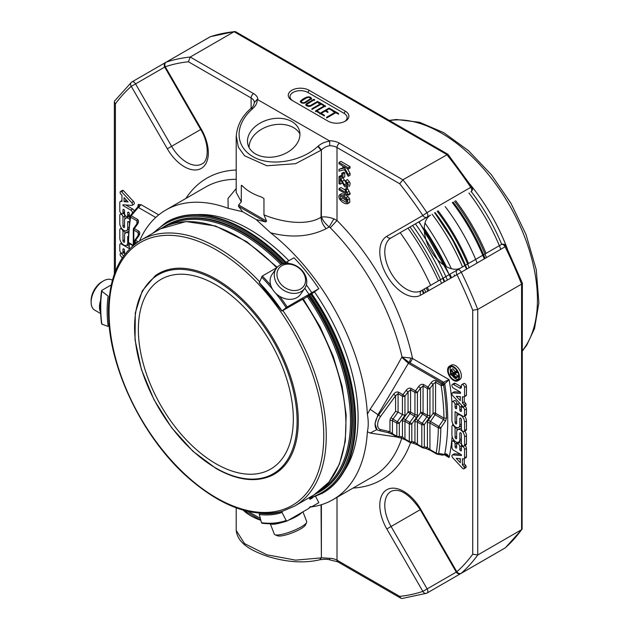 <?xml version="1.0" encoding="UTF-8"?>
<svg xmlns="http://www.w3.org/2000/svg" width="630" height="630" viewBox="0 0 630 630"><rect width="100%" height="100%" fill="white"/><g stroke="black" fill="none" stroke-linecap="round" stroke-linejoin="round"><path stroke-width="0.94" d="M468.917 192.969A140.868 81.325 60 0 1 500.858 249.362M485.076 258.481A137.245 79.238 -120 0 0 453.143 202.073M484.273 258.938A140.773 81.278 -120 0 0 452.332 202.537M477.154 263.049A140.773 81.278 -120 0 0 445.221 206.648A140.773 81.278 60 0 1 475.634 259.379M438.086 210.766A140.773 81.278 60 0 1 468.515 263.482M432.101 214.216A142.939 82.53 60 0 1 462.538 266.939M424.998 223.052A182.432 105.328 60 0 1 451.34 268.671M454.159 274.853A182.432 105.328 60 0 1 454.513 275.649M424.281 228.359A182.432 105.328 60 0 1 446.379 266.64M449.938 274.207A182.432 105.328 60 0 1 451.387 277.452M412.595 225.485A177.054 102.225 60 0 1 444.473 281.445M444.221 281.594A182.432 105.328 -120 0 0 442.772 278.35M444.134 281.642A182.881 105.588 -120 0 0 442.677 278.405M270.294 523.766L274.318 534.153A17.372 3.67 -21.2 0 0 274.562 534.484A17.372 3.67 -21.2 0 0 274.987 534.744L277.594 535.815A15.293 3.229 -21.2 0 0 292.422 532.775A15.293 3.229 -21.2 0 0 305.424 525.018L306.621 522.475A17.372 3.67 -21.2 0 0 306.716 521.585L302.935 511.836M112.416 280.24L112.093 280.051A17.372 10.033 120 0 0 103.407 280.917L101.934 281.767A15.293 8.828 120 0 0 92.571 293.415A15.293 8.828 120 0 0 91.122 300.494L91.122 302.195A17.372 10.033 120 0 0 94.721 310.149L100.65 313.567M286.571 288.564A15.293 12.057 -144.9 0 1 281.893 265.687A15.293 12.057 -144.9 0 1 305.298 277.759A15.293 12.057 -144.9 0 1 286.571 288.564M274.987 534.744A17.372 3.67 -21.2 0 0 291.848 531.287A17.372 3.67 -21.2 0 0 306.621 522.475M103.407 280.917A17.372 10.033 120 0 0 92.767 294.147A17.372 10.033 120 0 0 91.122 302.195M285.201 291.147A17.372 13.702 -144.9 0 1 276.302 268.396A17.372 13.702 -144.9 0 1 298.399 267.175A17.372 13.702 -144.9 0 1 304.731 288.375A17.372 13.702 -144.9 0 1 285.201 291.147M270.435 523.766A17.372 3.67 -21.2 0 0 282.445 522.349M288.343 520.262A17.372 3.67 -21.2 0 0 302.014 512.363M100.627 300.352A17.372 10.033 120 0 0 100.587 312.267M304.731 288.375L300.557 294.32A17.372 13.702 -144.9 0 1 281.019 297.092A17.372 13.702 -144.9 0 1 272.128 274.341L276.302 268.396M215.838 463.688A109.565 63.26 -120 0 0 270.624 469.114A109.565 63.26 -120 0 0 270.624 342.594A109.565 63.26 -120 0 0 161.06 279.334A109.565 63.26 -120 0 0 144.262 367.132A109.565 63.26 -120 0 0 215.838 463.688M155.334 275.656A115.794 66.859 60 0 1 274.31 340.468A115.794 66.859 60 0 1 270.947 475.902C255.095 482.674 236.785 480.194 216.027 468.46L192.819 451.182L171.549 427.597L153.94 399.617L141.427 369.55L135.04 339.838L135.308 312.889L142.246 290.895L155.334 275.656M303.219 298.896L282.854 310.519A153.578 88.665 60 0 1 294.446 506.173L314.11 494.818L328.947 482.155L339.483 463.995L345.295 441.236L346.169 414.918L342.09 386.206L333.262 356.383L320.087 326.805L303.164 298.809M309.149 497.684L309.991 499.33L312.551 497.858A125.063 72.206 60 0 1 309.692 498.747M288.54 263.442A132.394 76.435 60 0 0 286.965 261.804L293.958 257.764A132.394 76.435 60 0 1 318.811 288.682L311.795 293.8M306.361 284.878A132.394 76.435 60 0 1 311.811 292.722L318.811 288.682M304.786 288.304A132.394 76.435 60 0 1 308.96 294.368L311.811 292.722M286.965 261.804L284.106 263.458A132.394 76.435 60 0 1 284.248 263.6M270.727 285.209A132.394 76.435 -120 0 0 262.316 276.034L276.909 267.616M283.665 263.71L284.106 263.458A155.492 89.775 60 0 0 243.645 231.21A155.492 89.775 60 0 0 154.673 232.21M262.316 276.034L259.284 282.657A122.417 70.678 -120 0 1 282.012 310.929L287.17 306.952L308.96 294.368M259.284 282.657L259.694 282.854M261.986 523.231C271.065 524.404 279.429 523.648 287.067 520.986L286.146 520.514L282.012 512.442L282.232 511.292L282.854 511.095L280.767 511.702C252.126 517.828 221.248 506.496 188.157 477.69C142.136 437.472 107.801 365.739 108.549 311.196C108.927 276.901 119.7 253.228 140.876 240.172A153.578 88.665 60 0 1 259.631 281.752M282.232 310.889L282.854 310.519M303.4 299.163L311.724 293.698M101.832 323.505L101.824 324.096L108.155 326.466A122.417 70.678 -120 0 1 108.155 296.155L101.824 291.21L101.832 290.375L111.25 284.933M101.824 324.096A131.512 75.931 -120 0 1 101.824 291.21L101.832 290.375M262.316 523.16L261.481 522.719L259.284 514.474L259.757 513.269M287.17 520.939L308.96 508.355L310.307 506.622L311.811 506.709A132.394 76.435 60 0 1 309.251 507.528M311.811 506.709L318.811 502.669L315.669 496.534M452.931 372.936L452.868 372.354M452.868 370.755L450.993 371.834L451.308 370.865M451.34 370.849L452.82 372.149L452.931 375.102L450.993 373.984L450.993 371.834M452.868 372.897L450.993 373.984M304.636 102.462L310.661 98.579C308.306 95.327 303.069 100.005 301.234 101.359C301.691 102.611 302.825 102.981 304.636 102.462M428.802 290.493A177.936 102.729 -120 0 0 427.353 287.248M427.723 291.115A177.054 102.225 -120 0 0 426.282 287.871M453.631 373.968A1.764 1.016 -120 0 1 453.789 373.645L456.207 373.047L456.207 371.92L453.537 372.842L451.064 369.786L450.505 370.219L450.348 374.503L456.207 377.882L456.207 376.992L453.6 375.488L453.631 373.968L455.506 372.881L453.6 374.448M454.608 372.18L456.482 371.094L454.608 372.18M455.411 371.763L452.938 368.707L450.505 370.219M304.77 103.099L310.661 99.296L310.661 98.579M301.234 102.076L301.801 102.981M400.192 232.643A184.385 106.454 60 0 1 430.629 285.358M416.375 417.572A3.536 2.04 120 0 0 417.438 414.587A1.764 1.024 180 0 1 414.942 414.587A1.764 1.024 120 0 1 414.406 416.076L410.035 413.556L405.476 419.871L409.854 422.391L414.406 416.076L416.375 417.572L411.815 423.88L409.854 422.391A1.764 1.024 120 0 0 409.319 423.88L409.319 441.528L404.948 439.008L405.476 439.882L400.483 437.858L405.476 439.882M428.873 418.288A3.536 2.04 -60 0 0 429.936 415.312A1.764 1.024 -0 0 1 427.439 415.312L427.439 388.576L423.061 386.048L423.061 412.784A1.764 1.024 -0 0 0 420.564 412.784L426.904 416.8A1.764 1.024 -60 0 0 427.439 415.312L423.061 412.784A1.764 1.024 -60 0 1 422.533 414.272L417.974 420.588L424.313 424.604L428.873 418.288L426.904 416.8L422.344 423.116A1.764 1.024 120 0 0 421.816 424.604A1.764 1.024 -0 0 0 424.313 424.604L424.313 446.796A1.764 1.417 103 0 1 422.344 447.67A1.764 1.024 -60 0 1 422.179 447.607A1.764 1.024 -60 0 1 421.816 446.796A1.764 1.024 -0 0 0 424.313 446.796L427.439 447.52L429.936 449.536L429.936 423.006A1.764 1.024 -60 0 1 430.416 421.588L435.078 414.721L433.062 413.304A1.764 1.024 180 0 1 435.558 413.304A1.764 1.024 -60 0 1 435.078 414.721L443.504 419.588L443.969 418.155L446.465 418.131L445.52 420.998L440.842 427.888L438.827 426.447A1.764 1.024 120 0 0 438.346 427.865L429.936 423.006A1.764 1.024 180 0 0 427.439 423.006A3.536 2.04 -60 0 1 428.4 420.171L438.827 426.447L443.504 419.588L445.52 420.998M416.005 419.1A3.536 2.04 120 0 0 414.942 422.076A1.764 1.024 0 0 1 417.438 422.076L421.816 424.604L421.816 446.796L417.438 444.268L417.974 445.142L412.973 443.126L414.942 442.252L417.438 444.268L417.438 422.076A1.764 1.024 120 0 1 417.974 420.588L416.005 419.1L420.564 412.784L420.564 388.072L418.596 386.576C420.265 384.56 421.927 383.891 423.596 384.56L423.061 386.048L420.564 388.072L417.438 392.395A1.764 1.024 180 0 1 414.942 392.395L414.942 414.587L410.571 412.067L410.571 389.875L408.067 391.891L404.948 396.223L404.948 415.367L399.325 423.163L397.357 421.675A1.764 1.024 120 0 0 396.821 423.163L396.821 436.259L392.451 433.739L392.986 434.613L388.308 432.708M456.207 377.882L458.081 376.803L458.081 375.905L456.207 376.992M458.081 375.905L455.474 374.401L453.6 375.488M455.474 374.401L455.474 373.362M457.726 372.165L456.207 373.047M457.27 371.306L456.207 371.92M457.089 370.999L455.71 371.393M333.113 111.841L333.774 111.455L338.53 114.203M326.592 117.983L335.176 113.03L335.176 112.313L333.113 111.124L333.774 110.738L338.53 113.479L337.861 113.865L335.837 112.691L327.261 117.645L326.592 117.267L335.176 112.313M315.551 111.605L324.789 106.273L324.789 105.549L325.45 105.934L316.866 110.888L316.866 111.612L319.457 113.109M324.789 106.273L325.45 106.651M310.425 106.242L317.583 102.107L318.245 102.493M305.904 104.934L313.953 100.013L313.953 99.288L314.614 99.674L307.298 103.895L306.818 105.257L307.409 106.163M313.953 100.013L314.614 100.398M300.313 101.729L307.078 97.618M310.11 97.776L311.543 98.989M318.41 103.352L319.071 102.973L323.828 105.714M311.889 109.494L320.473 104.541L320.473 103.824L318.41 102.635L319.071 102.249L323.828 104.989L323.166 105.375L321.135 104.21L312.559 109.155L311.889 108.777L320.473 103.824M327.954 112.502L325.946 111.345L325.946 110.628L327.954 111.786L327.285 112.164L325.285 111.006L321.166 113.384L321.166 114.109L324.395 115.975M319.875 114.085L329.08 108.769L332.979 111.022M408.004 228.139A184.385 106.454 60 0 1 438.433 280.854M410.035 413.556L408.067 412.067A1.764 1.024 180 0 1 410.571 412.067A1.764 1.024 -60 0 1 410.035 413.556M404.948 415.367L402.444 414.619L402.444 396.223A1.764 1.024 -60 0 1 402.98 394.734L404.948 396.223A1.764 1.024 180 0 1 402.444 396.223L398.073 393.695L398.073 412.091L402.444 414.619L397.357 421.675L392.986 419.147L398.073 412.091L395.577 411.343L391.017 417.659A3.536 2.04 120 0 0 389.954 420.635L389.954 431.715L392.451 433.739L392.451 420.635L396.821 423.163A1.764 1.024 180 0 0 399.325 423.163L399.325 436.259A1.764 1.417 103 0 1 397.357 437.133A1.764 1.024 -60 0 1 397.191 437.07A1.764 1.024 -60 0 1 396.821 436.259A1.764 1.024 180 0 0 399.325 436.259L402.444 436.984L404.948 439.008L404.948 421.36L409.319 423.88A1.764 1.024 180 0 0 411.815 423.88L411.815 441.528A1.764 1.417 103 0 1 409.854 442.402A1.764 1.024 -60 0 1 409.689 442.339A1.764 1.024 -60 0 1 409.319 441.528A1.764 1.024 180 0 0 411.815 441.528L414.942 442.252L414.942 422.076M340.539 199.08L340.239 196.174L343.539 197.19L346.634 199.647L346.547 202.553L340.539 199.08L342.413 198.001L347.28 201.277M460.309 459.609L459.349 458.569M460.309 397.569L459.349 396.53M458.12 379.284A7.505 4.331 60 0 1 452.332 375.645M450.348 371.314A7.505 4.331 60 0 1 450.852 366.699M333.774 111.455L333.774 110.738M316.866 110.888L319.457 112.384L318.804 112.762L315.551 110.888L324.789 105.549M306.818 104.541L307.55 105.525L310.251 105.62L317.583 101.391L318.245 101.769L310.897 106.013L308.85 106.478L306.865 105.895L305.826 104.58L306.621 103.525L313.953 99.288M317.583 102.107L317.583 101.391M305.18 102.91C302.565 103.611 300.919 103.092 300.242 101.351C302.006 99.367 309.314 94.146 311.614 98.642L305.18 102.91M319.071 102.973L319.071 102.249M321.166 113.384L324.395 115.251L323.773 115.613L319.875 113.368L329.08 108.053L332.979 110.297L332.309 110.683L329.08 108.817L325.946 110.628M329.08 108.769L329.08 108.053M133.3 245.283L128.528 242.534A1.764 1.04 -179.1 0 1 128.016 241.786A1.764 1.764 0 0 0 128.898 243.338A1.764 1.024 120 0 0 129.016 243.393L133.032 245.716M125.929 199.6L125.929 200.568L124.055 201.655L124.055 197.584L128.118 201.962L124.055 201.655M126.898 200.639L125.929 200.568M134.544 244.471L134.544 241.132A1.764 1.764 0 0 1 134.883 240.093L135.6 240.361A1.764 1.024 120 0 0 135.064 241.849L136.749 242.818M134.883 240.093L138.001 235.77L138.702 233.935L138.19 232.612L138.19 235.494M133.3 229.367A1.764 1.764 0 0 1 133.631 228.336L134.347 228.603A1.764 1.024 120 0 0 133.812 230.092A1.764 1.024 180 0 1 133.3 229.367L133.3 245.487M133.631 228.336L136.757 224.004L137.458 222.169L136.938 220.854L136.938 223.737M442.268 382.89L441.646 383.946A1.764 1.024 120 0 0 441.118 385.434A219.106 126.504 60 0 1 443.969 418.155L435.558 413.304L435.558 382.221L433.062 384.245L431.093 382.757C432.755 380.74 434.424 380.063 436.094 380.733L443.591 385.143L443.93 384.56L442.268 382.89L408.366 363.321L377.961 414.69L370.109 409.248C382.221 391.332 392.758 373.992 401.735 357.241L408.366 363.321M436.094 380.733L435.558 382.221L441.118 385.434A1.764 0.803 -8.8 0 0 443.591 385.143A220.878 127.52 -120 0 1 446.465 418.131M428.4 420.171L433.062 413.304L433.062 384.245L429.936 388.576L427.967 387.088A1.764 1.024 -60 0 0 427.439 388.576A1.764 1.024 -0 0 0 429.936 388.576L429.936 415.312M417.438 414.587L417.438 392.395L415.477 390.907A1.764 1.024 -60 0 0 414.942 392.395L410.571 389.875L411.099 388.387L415.477 390.907L418.596 386.576M398.073 393.695L395.577 395.719L393.608 394.23C395.278 392.214 396.939 391.537 398.609 392.207L398.073 393.695M436.74 454.033L437.141 454.175A1.764 1.764 0 0 1 436.574 453.97A1.764 1.024 120 0 0 436.74 454.033L438.693 453.395L443.93 454.372L442.583 455.159M460.309 462.711L456.254 458.333L460.309 458.648L460.309 462.711M460.309 400.672L456.254 396.294L460.309 396.601L460.309 400.672M453.553 367.4A7.505 4.331 60 0 1 458.451 374.015A7.505 4.331 60 0 1 457.301 380.032A7.505 4.331 60 0 1 449.796 375.7A7.505 4.331 60 0 1 449.796 367.03A7.505 4.331 60 0 1 453.553 367.4M344.649 121.511A10.434 6.024 180 0 0 344.075 113.353L307.842 92.437A10.434 6.024 180 0 0 293.092 92.429A10.434 6.024 180 0 0 293.068 100.942M137.474 207.632L138.348 207.427L131.197 215.743L137.474 219.366L136.938 220.854L130.662 217.232A1.764 1.024 -60 0 1 131.197 215.743L130.678 215.562M133.812 245.054L133.812 230.092L138.19 232.612L138.718 231.123C140.088 232.21 140.088 233.84 138.718 236.03L138.19 236.077M137.474 219.366C138.844 220.445 138.844 222.083 137.474 224.272L136.938 224.319M329.789 145.688C326.789 146.121 323.985 147.53 321.387 149.924L318.245 146.065C321.434 143.341 325.23 141.726 329.64 141.207L329.789 145.688A11.041 6.379 -0 0 1 337.011 147.546A3.536 2.04 120 0 1 339.507 143.223A14.577 8.418 -0 0 0 329.301 140.758L257.19 99.375C257.418 102.564 256.008 105.564 252.961 108.376L250.921 108.447L252.614 108.683C233.958 125.276 235.171 146.05 252.614 156.468C269.616 166.934 300.904 162.099 317.898 146.373L321.048 150.224L295.604 163.69L266.884 165.777L244.582 155.783L238.361 147.207L236.234 135.812M257.19 99.375L254.339 102.58C253.89 105.218 252.858 107.076 251.26 108.147L251.126 108.329M403.515 418.383A3.536 2.04 120 0 0 402.444 421.36A1.764 1.024 -0 0 1 404.948 421.36A1.764 1.024 120 0 1 405.476 419.871L403.515 418.383L408.067 412.067L408.067 391.891L406.106 390.403C407.767 388.387 409.437 387.71 411.099 388.387M400.483 437.858L402.444 436.984L402.444 421.36M412.973 443.126L417.974 445.142M425.47 448.395L430.471 450.411L425.47 448.395L427.439 447.52L427.439 423.006M387.986 432.59L389.954 431.715L380.551 429.542A9.718 5.615 120 0 1 380.551 416.54L378.583 415.052A11.482 6.631 120 0 0 377.496 429.991L378.906 430.542A1.764 1.417 -77 0 0 380.551 429.542M319.638 559.81L321.387 557.802L329.789 558.322L329.64 559.495M319.465 559.865C303.565 563.464 285.91 562.188 266.482 556.038C251.181 550.478 237.762 543.493 236.211 530.468L244.59 543.643L266.892 554.786L295.604 560.141L321.048 557.897L319.804 559.771C324.371 559.133 327.647 559.141 329.616 559.81L337.743 561.795A3.536 2.04 -60 0 1 337.011 560.172L399.696 596.374A293.541 169.478 -120 0 0 422.856 591.381L427.124 588.916A3.536 2.04 60 0 1 427.124 592.995A3.536 2.04 60 0 1 426.904 593.098A3.536 2.866 -108.6 0 1 426.486 593.287L426.486 593.287A3.536 2.866 -108.6 0 1 422.856 591.381L386.828 528.972L391.088 526.507A30.437 17.569 -120 0 1 391.088 491.361C399.499 487.746 409.209 493.849 420.234 509.678L391.088 526.507L427.124 588.916L456.262 572.087A3.536 3.536 0 0 0 461.089 573.387L504.945 548.061A3.536 2.04 60 0 1 504.732 548.163M443.363 455.049L444.788 453.876C446.615 453.466 448.056 454.687 449.111 457.537L445.977 454.545M443.93 454.372L444.788 453.876A220.878 127.52 -120 0 0 444.788 384.072L443.559 382.197L449.111 379.63L443.93 384.56M341.68 193.662L339.806 194.741C338.696 195.387 338.562 196.757 339.397 198.844C341.169 201.403 343.271 203.049 345.705 203.773L347.933 203.34L347.689 199.781L346.161 197.749L343.539 195.851L339.578 194.843L341.68 193.662L345.413 194.772L348.036 196.67L349.563 198.702L349.808 202.261L348.941 202.821M347.067 203.907L349.808 202.261M347.799 188.913L346.705 188.283L344.83 189.362L346.193 192.748L339.011 188.606L339.011 189.906L348.225 195.221L345.925 189.992L347.799 188.913L350.099 193.308L350.099 194.142L348.225 195.221M344.83 189.362L345.925 189.992M346.831 186.22L344.35 184.732L339.798 177.211A3.008 1.74 60 0 0 339.011 176.605L339.011 183.613L340.098 184.236L340.098 179.038A5.812 3.355 -120 0 1 340.704 179.936L344.594 186.559L347.492 187.606C349.154 182.424 347.547 184.669 347.547 182.81L345.571 180.645L345.453 181.912L346.807 183.259L346.807 186.236M341.767 177.29L342.901 177.936L342.901 173.943L341.767 173.289L341.767 177.29M339.011 163.847L342.192 165.682L343.657 168.265L339.011 169.352L339.011 171.202L344.468 169.714L348.193 176.305L348.193 174.4L343.641 166.517L348.193 169.139L348.193 167.745L339.011 162.446L339.011 163.847M464.57 449.45A2.236 1.291 60 0 0 463.593 447.198A2.236 1.291 60 0 0 461.869 446.599A2.236 1.291 60 0 0 461.404 447.623L461.404 450.34A1.118 0.646 60 0 1 461.176 450.852A1.118 0.646 60 0 1 460.309 450.552A1.118 0.646 60 0 1 459.821 449.426L459.821 446.709A2.236 1.291 60 0 0 458.845 444.457A2.236 1.291 60 0 0 457.128 443.859A2.236 1.291 60 0 0 456.663 444.882L456.663 447.599A1.118 0.646 60 0 1 456.427 448.111A1.118 0.646 60 0 1 455.569 447.812A1.118 0.646 60 0 1 455.08 446.686L455.08 443.969A2.236 1.291 60 0 0 454.104 441.717A2.236 1.291 60 0 0 452.379 441.118A2.236 1.291 60 0 0 451.915 442.142L451.915 447.426A2.268 1.307 60 0 0 453.521 450.198L461.404 454.75L461.404 455.545L452.726 454.884A1.898 1.095 60 0 0 452.308 454.97A1.898 1.095 60 0 0 452.687 457.687L462.798 468.586A1.788 1.032 60 0 0 463.877 468.799A1.788 1.032 60 0 0 464.247 468.027A1.788 1.032 60 0 0 463.853 466.539L462.412 464.979L462.412 458.79L463.601 458.876A2.268 1.307 60 0 0 464.097 458.774L465.972 457.695A2.268 1.307 60 0 0 466.444 456.655L466.444 448.363L464.57 449.45L464.57 457.734A2.268 1.307 60 0 1 464.097 458.774M460.522 393.222L460.191 393.411A0.898 0.52 60 0 0 459.939 391.86L453.498 388.143A2.236 1.291 60 0 1 452.041 386.174A2.236 1.291 60 0 1 452.379 384.379A2.236 1.291 60 0 1 453.498 384.489L459.616 388.025A2.528 1.457 60 0 0 460.884 388.151A2.528 1.457 60 0 0 461.404 386.993L461.404 385.473A2.236 1.291 60 0 1 461.869 384.568A2.236 1.291 60 0 1 463.593 385.166A2.236 1.291 60 0 1 464.57 387.418L464.57 396.238A1.788 1.032 60 0 1 464.223 396.79A1.788 1.032 60 0 1 463.782 396.868L462.412 396.766L462.412 402.94L463.861 404.499A1.788 1.032 60 0 1 464.247 405.988A1.788 1.032 60 0 1 463.877 406.759A1.788 1.032 60 0 1 462.814 406.563L452.616 395.561A1.898 1.095 60 0 1 452.308 392.923A1.898 1.095 60 0 1 452.726 392.844L454.6 391.758L460.294 392.191M460.191 393.411L452.726 392.844M453.553 366.66A8.41 4.859 60 0 1 459.049 374.078A8.41 4.859 60 0 1 457.758 380.819A8.41 4.859 60 0 1 449.348 375.96A8.41 4.859 60 0 1 449.348 366.243A8.41 4.859 60 0 1 453.553 366.66M461.404 438.637L459.821 439.551L459.821 433.283A1.118 0.646 60 0 1 460.058 432.771A1.118 0.646 60 0 1 460.916 433.07A1.118 0.646 60 0 1 461.404 434.196L461.404 443.197A2.236 1.291 60 0 0 462.381 445.449A2.236 1.291 60 0 0 464.105 446.048L465.98 444.969A2.236 1.291 60 0 0 466.444 443.945L466.444 435.708L464.57 436.795L464.57 445.024A2.236 1.291 60 0 1 464.105 446.048M456.655 436.417L455.08 437.33A1.11 0.646 60 0 0 455.569 438.448A1.11 0.646 60 0 0 456.427 438.748A1.11 0.646 60 0 0 456.655 438.236L456.655 432.227A5.591 3.229 60 0 1 457.813 429.66A5.591 3.229 60 0 1 462.129 431.164A5.591 3.229 60 0 1 464.57 436.795M455.08 437.33L455.08 428.463A2.236 1.291 60 0 0 454.104 426.211A2.236 1.291 60 0 0 452.379 425.612L453.545 424.943M459.821 439.551A5.591 3.229 60 0 1 458.664 442.11A5.591 3.229 60 0 1 454.356 440.606A5.591 3.229 60 0 1 451.915 434.983L451.915 426.636A2.236 1.291 60 0 1 452.379 425.612M459.821 424.872A5.591 3.229 60 0 1 458.664 427.431A5.591 3.229 60 0 1 454.356 425.935A5.591 3.229 60 0 1 451.915 420.305L451.915 402.751A2.236 1.291 60 0 1 452.379 401.727A2.236 1.291 60 0 1 454.104 402.326A2.236 1.291 60 0 1 455.08 404.578L455.08 407.287A1.118 0.646 60 0 0 455.569 408.413A1.118 0.646 60 0 0 456.427 408.712A1.118 0.646 60 0 0 456.663 408.201L456.663 405.484A2.236 1.291 60 0 1 457.128 404.46A2.236 1.291 60 0 1 458.845 405.066A2.236 1.291 60 0 1 459.821 407.311L459.821 410.028A1.118 0.646 60 0 0 460.309 411.154A1.118 0.646 60 0 0 461.176 411.453A1.118 0.646 60 0 0 461.404 410.941L461.404 408.224A2.236 1.291 60 0 1 461.869 407.201A2.236 1.291 60 0 1 463.593 407.799A2.236 1.291 60 0 1 464.57 410.051L464.57 415.359A2.236 1.291 60 0 1 464.105 416.383A2.236 1.291 60 0 1 462.987 416.272L455.08 411.705L455.08 422.549A1.11 0.646 60 0 0 455.569 423.667A1.11 0.646 60 0 0 456.427 423.966A1.11 0.646 60 0 0 456.655 423.454L456.655 417.54A5.591 3.229 60 0 1 457.813 414.981A5.591 3.229 60 0 1 462.129 416.477A5.591 3.229 60 0 1 464.57 422.108L464.57 430.471A2.236 1.291 60 0 1 464.105 431.495A2.236 1.291 60 0 1 462.381 430.896A2.236 1.291 60 0 1 461.404 428.644L461.404 419.517A1.118 0.646 60 0 0 460.916 418.399A1.118 0.646 60 0 0 460.058 418.099A1.118 0.646 60 0 0 459.821 418.603L459.821 424.872L461.404 423.959M255.481 153.925A26.681 18.869 165 0 1 247.936 144.672A26.681 18.869 165 0 1 268.821 119.543A26.681 18.869 165 0 1 299.478 130.859A26.681 18.869 165 0 1 286.17 153.043A26.681 18.869 165 0 1 255.481 153.925M329.301 140.758L329.64 141.207M328.065 121.149L291.832 100.233A12.198 7.048 -0 0 1 291.832 90.271A12.198 7.048 -0 0 1 309.086 90.271L345.327 111.187A12.198 7.048 -0 0 1 345.327 121.149A12.198 7.048 -0 0 1 328.065 121.149M123.748 209.499L122.96 209.955L122.96 212.672A2.236 1.291 60 0 1 122.496 213.696A2.236 1.291 60 0 1 120.771 213.098A2.236 1.291 60 0 1 119.794 210.845L119.794 202.561A2.268 1.307 60 0 1 120.267 201.521A2.268 1.307 60 0 1 120.763 201.419L121.96 201.505L121.96 195.316L120.511 193.756A1.788 1.032 60 0 1 120.125 192.268A1.788 1.032 60 0 1 120.495 191.496A1.788 1.032 60 0 1 121.566 191.709L123.441 190.622L133.552 201.529A1.898 1.095 60 0 1 133.93 204.246L132.056 205.325A1.898 1.095 60 0 1 131.638 205.411L122.96 204.75L122.96 205.545L130.843 210.097A2.268 1.307 60 0 1 132.45 212.877L132.45 213.161M122.96 209.955A1.118 0.646 60 0 1 123.189 209.443A1.118 0.646 60 0 1 124.055 209.743A1.118 0.646 60 0 1 124.543 210.869L124.543 213.586A2.236 1.291 60 0 0 125.52 215.838A2.236 1.291 60 0 0 127.244 216.436L129.119 215.358A2.236 1.291 60 0 0 129.284 215.224M128.496 212.239L127.701 212.696L127.701 215.413A2.236 1.291 60 0 1 127.244 216.436M127.701 212.696A1.118 0.646 60 0 1 127.937 212.184A1.118 0.646 60 0 1 128.796 212.483A1.118 0.646 60 0 1 129.284 213.609L129.284 216.326A2.236 1.291 60 0 0 129.882 218.098M121.566 191.709L131.678 202.608A1.898 1.095 60 0 1 132.056 205.325M129.701 219.374A5.591 3.229 60 0 0 125.701 218.193A5.591 3.229 60 0 0 124.543 220.752L124.543 227.013A1.118 0.646 60 0 1 124.307 227.525A1.118 0.646 60 0 1 123.448 227.225A1.118 0.646 60 0 1 122.96 226.099L122.96 217.098A2.236 1.291 60 0 0 121.984 214.846A2.236 1.291 60 0 0 120.259 214.247L121.393 213.594M128.496 221.602L127.709 222.059L127.709 228.076A5.591 3.229 60 0 1 126.551 230.635A5.591 3.229 60 0 1 122.244 229.131A5.591 3.229 60 0 1 119.794 223.5L119.794 215.271A2.236 1.291 60 0 1 120.259 214.247M127.709 222.059A1.11 0.646 60 0 1 127.945 221.547A1.11 0.646 60 0 1 128.709 221.76A1.11 0.646 60 0 1 129.26 222.744M128.166 236.581L127.709 236.841L127.709 242.755A5.591 3.229 60 0 1 126.551 245.314A5.591 3.229 60 0 1 122.244 243.818A5.591 3.229 60 0 1 119.802 238.187L119.802 229.824A2.236 1.291 60 0 1 120.259 228.8A2.236 1.291 60 0 1 121.984 229.399A2.236 1.291 60 0 1 122.968 231.651L122.968 240.778A1.118 0.646 60 0 0 123.448 241.904A1.118 0.646 60 0 0 124.315 242.196A1.118 0.646 60 0 0 124.543 241.692L124.543 235.423A5.591 3.229 60 0 1 125.701 232.864A5.591 3.229 60 0 1 128.347 233.053M127.709 236.841A1.11 0.646 60 0 1 127.945 236.329A1.11 0.646 60 0 1 128.173 236.282M129.284 243.566L129.284 248.59L121.377 244.03A2.236 1.291 60 0 0 120.259 243.912L121.645 243.117M123.748 248.897L122.96 249.354L122.96 252.071A2.236 1.291 60 0 1 122.496 253.095A2.236 1.291 60 0 1 120.771 252.496A2.236 1.291 60 0 1 119.794 250.244L119.794 244.936A2.236 1.291 60 0 1 120.259 243.912M122.96 249.354A1.118 0.646 60 0 1 123.189 248.842A1.118 0.646 60 0 1 124.055 249.141A1.118 0.646 60 0 1 124.543 250.268L124.543 252.984A2.236 1.291 60 0 0 124.882 254.299M132.45 245.393L132.45 246.212M123.63 255.977L121.551 253.74L123.425 252.654L124.803 254.142M121.952 258.434L121.952 257.355L120.511 255.796A1.788 1.032 60 0 1 120.117 254.307A1.788 1.032 60 0 1 120.487 253.536A1.788 1.032 60 0 1 121.551 253.74M155.728 217.46L138.348 207.427M236.211 192.473L241.314 201.781L241.314 185.433L242.723 186.244A49.699 28.689 -0 0 0 261.3 196.97L263.962 198.505L263.962 214.861C282.075 222.366 306.897 226.099 321.048 217.232L321.387 149.924L321.387 217.035C325.23 216.586 329.395 217.185 333.876 218.823L329.183 226.957C325.521 223.894 322.922 220.587 321.387 217.035L321.048 217.232C321.229 221.406 322.938 225.225 326.19 228.682C309.921 236.809 291.391 238.179 270.601 232.793A167.202 96.532 60 0 1 367.377 414.209L370.109 409.248M242.723 186.244L241.684 185.346M333.876 218.823L337.011 220.492A174.266 100.619 -120 0 1 412.579 358.541L410.075 362.864L409.232 362.502L410.949 358.06L412.579 358.541L449.111 379.63A224.406 129.56 -120 0 1 451.978 402.294M408.075 363.171L409.232 362.502L402.066 357.052L410.949 358.06M260.828 520.278A49.699 28.689 180 0 1 243.156 510.135M460.924 267.868A30.437 17.569 60 0 1 430.526 250.173A30.437 17.569 60 0 1 430.573 215.106L391.088 237.896A3.536 2.882 60 0 1 386.828 236.282A33.973 19.609 -120 0 0 386.828 275.507A33.973 19.609 -120 0 0 420.793 295.116A3.536 2.882 -120 0 1 421.525 290.611L457.561 269.813A3.536 2.04 60 0 1 459.325 269.986A3.536 2.04 60 0 1 461.286 272.215L506.048 246.22L522.325 283.059L521.585 284.13L477.729 309.448L472.728 310.236A293.541 169.478 -120 0 0 456.829 274.31A3.536 2.882 -120 0 1 457.561 269.813L501.417 244.487A2.654 2.166 -120 0 1 504.614 245.708M472.728 310.236L472.728 554.203L477.729 554.991L521.585 529.673A297.077 171.518 60 0 1 505.142 547.927A2.654 2.15 48.6 0 0 505.425 547.722L522.105 529.208L521.585 529.673L521.585 284.13A297.077 171.518 60 0 0 505.142 246.889A3.536 2.04 60 0 0 501.417 244.487L501.417 244.487C503.512 243.676 505.063 244.251 506.048 246.22M522.357 283.224L522.097 529.208M472.728 554.203A293.541 169.478 -120 0 1 456.829 571.764L456.262 572.087L420.234 509.678L420.793 509.355L456.829 571.764A3.536 2.866 -131.4 0 0 461.286 573.245A297.077 171.518 60 0 0 477.729 554.991L477.729 309.448A297.077 171.518 60 0 0 461.286 272.215L420.793 295.116M471.012 567.662A3.536 2.04 60 0 1 470.98 567.677L427.124 592.995A3.536 3.536 0 0 1 426.486 593.287L402.003 598.5L400.908 598.264L399.696 596.374M326.19 228.682L329.183 226.957L330.27 227.784L337.011 220.492L337.011 147.546L399.696 183.739L402.877 179.81A297.077 171.518 60 0 1 426.904 212.664L422.856 215.476A3.536 2.882 60 0 0 427.124 217.098L430.542 215.121M339.011 188.606L340.885 187.519L344.988 189.89M350.099 193.308L348.225 194.386M345.571 180.645L347.445 179.558L349.422 181.731C349.422 183.59 351.028 181.338 349.366 186.519M341.019 178.778L342.893 177.691L347.287 184.842M339.798 177.211L341.767 176.227M339.011 176.605L340.885 175.526A3.008 1.74 60 0 1 341.673 176.124M341.972 182.322L341.972 183.157L340.098 184.236M341.767 173.289L343.641 172.21L344.775 172.856L342.901 173.943M344.775 172.856L344.775 176.857L342.901 177.936M339.011 169.352L343.334 167.698M347.382 168.675L350.059 173.321L350.059 175.227L348.193 176.305M350.059 173.321L348.193 174.4M339.011 162.446L340.885 161.367L350.059 166.659L350.059 168.06L348.193 169.139M350.059 166.659L348.193 167.745M463.853 466.539L465.727 465.46A1.788 1.032 60 0 1 466.121 466.948A1.788 1.032 60 0 1 465.751 467.712L463.877 468.799M464.286 458.672L464.286 463.901L465.727 465.46M464.286 463.901L462.412 464.979M464.853 445.623A2.236 1.291 60 0 1 466.444 448.363M457.128 443.859L459.002 442.78A2.236 1.291 60 0 1 460.719 443.378A2.236 1.291 60 0 1 461.695 445.623L461.695 446.733M456.876 442.26A2.236 1.291 60 0 1 456.955 442.89L456.955 443.992M452.308 454.97L454.183 453.883A1.898 1.095 60 0 1 454.6 453.797L460.546 454.254M464.247 468.027L466.121 466.948M452.379 384.379L454.254 383.3A2.236 1.291 60 0 1 455.372 383.41L461.404 386.891M452.308 392.923L454.183 391.844A1.898 1.095 60 0 1 454.6 391.758M464.247 405.988L466.121 404.901A1.788 1.032 60 0 1 465.751 405.673L463.877 406.759M463.861 404.499L465.735 403.42A1.788 1.032 60 0 1 466.121 404.901M464.286 396.75L464.286 401.861L462.412 402.94M464.286 401.861L465.735 403.42M464.57 396.238L466.444 395.152A1.788 1.032 60 0 1 466.098 395.711L464.223 396.79M461.869 384.568L463.743 383.481A2.236 1.291 60 0 1 465.468 384.087A2.236 1.291 60 0 1 466.444 386.34L466.444 395.152M449.348 366.243L451.222 365.164A8.41 4.859 60 0 1 455.427 365.581A8.41 4.859 60 0 1 460.924 372.991A8.41 4.859 60 0 1 459.632 379.732L457.758 380.819M457.813 429.66L459.687 428.581A5.591 3.229 60 0 1 461.404 428.408M464.822 431.085A5.591 3.229 60 0 1 466.444 435.708M456.955 427.605L456.955 430.652M461.404 440.023A5.591 3.229 60 0 1 460.538 441.024L458.664 442.11M464.594 416.099A5.591 3.229 60 0 1 466.444 421.029L466.444 429.392A2.236 1.291 60 0 1 465.98 430.416L464.105 431.495M456.955 412.784L456.955 415.973M464.822 406.208A2.236 1.291 60 0 1 466.444 408.972L466.444 414.272A2.236 1.291 60 0 1 465.98 415.296L464.105 416.383M461.436 405.074A2.236 1.291 60 0 1 461.695 406.232L461.695 407.334M457.128 404.46L459.002 403.381A2.236 1.291 60 0 1 459.853 403.365M452.379 401.727L454.254 400.641A2.236 1.291 60 0 1 455.978 401.239A2.236 1.291 60 0 1 456.955 403.491L456.955 404.602M461.404 425.352A5.591 3.229 60 0 1 460.538 426.352L458.664 427.431M257.875 99.516A14.577 8.418 0 0 0 253.607 93.626L190.236 57.039A297.077 171.518 -120 0 0 166.202 62.149A3.536 2.866 71.4 0 0 165.257 66.756A293.541 169.478 -120 0 1 188.417 61.764L190.236 57.039L234.092 31.721L446.733 154.492A297.077 171.518 60 0 1 470.76 187.346L471.799 186.897L447.906 154.271L402.877 179.81L339.507 143.223M447.906 154.271L235.565 31.673L234.092 31.721A297.077 171.518 60 0 0 210.058 36.831A2.654 2.15 -108.6 0 1 210.381 36.69L234.746 31.5M139.309 206.018L138.238 204.474L141.081 204.679L138.309 207.404M139.317 205.986L137.623 207.199M165.942 62.283L132.016 81.861A3.536 3.536 0 0 0 131.45 82.27A3.536 2.866 48.6 0 0 131.284 86.365L135.552 83.9A3.536 2.04 60 0 0 133.788 82.034A3.536 2.04 60 0 0 132.016 81.861A3.536 2.04 60 0 0 131.828 82.002A3.536 2.866 48.6 0 0 131.45 82.27L114.691 100.871L114.353 101.926L115.385 103.926L115.385 271.286M310.7 294.1A156.382 90.287 60 0 1 322.458 493.243L323.206 492.81A156.382 90.287 -120 0 0 355.596 421.218A156.382 90.287 -120 0 0 311.456 293.667M286.138 262.6A156.382 90.287 -120 0 0 245.015 229.698L245.015 229.698A156.382 90.287 -120 0 0 166.824 221.949L166.076 222.382A156.382 90.287 60 0 1 244.267 230.131A156.382 90.287 60 0 1 285.453 263.096M282.224 264.104A153.728 88.759 60 0 0 243.015 233.013A153.728 88.759 60 0 0 166.155 225.398L166.777 225.044A153.728 88.759 60 0 1 243.645 232.651A153.728 88.759 60 0 1 282.98 263.875M308.865 295.415A153.728 88.759 60 0 1 320.505 491.305L319.882 491.668A153.728 88.759 60 0 1 315.906 493.739M241.314 201.781L238.675 204.97L238.439 206.278L242.637 211.727L228.178 208.302L228.005 198.45L236.211 188.535M242.637 211.727L256.142 219.531L265.584 221.949L266.6 221.091L263.962 214.861M393.608 394.23L378.583 415.052L377.961 414.69L374.992 423.746L377.039 429.723M397.12 437.031L370.109 433.062L376.842 429.605M355.596 421.218L355.596 420.501A155.492 89.775 -120 0 0 311.63 293.564M286.264 262.497A155.492 89.775 -120 0 0 245.645 230.06L245.015 229.698M139.529 240.975A167.202 96.532 60 0 1 165.792 210.05A167.202 96.532 60 0 1 228.178 208.302M256.142 219.531L270.601 232.793M370.109 433.062L367.377 431.731A167.202 96.532 60 0 1 332.986 499.653A167.202 96.532 60 0 1 311.212 506.914M367.377 414.209C368.526 420.706 368.526 426.549 367.377 431.731M196.844 214.641A153.728 88.759 60 0 1 249.393 229.336A153.728 88.759 60 0 1 288.871 260.702M314.583 292.06A153.728 88.759 60 0 1 344.547 470.468M141.081 204.679L158.744 214.877M124.543 212.483A2.236 1.291 60 0 1 124.37 212.617L122.496 213.696M125.701 204.963L132.717 209.018A2.268 1.307 60 0 1 134.221 211.089M124.173 204.845L122.96 205.545M131.678 202.608L133.552 201.529M120.495 191.496L122.37 190.417A1.788 1.032 60 0 1 123.441 190.622M123.244 213.271A2.236 1.291 60 0 1 124.835 216.011L124.835 219.193M128.599 229.438A5.591 3.229 60 0 1 128.425 229.548L126.551 230.635M125.701 218.193L127.575 217.106A5.591 3.229 60 0 1 129.37 216.956M129.158 243.495A5.591 3.229 60 0 1 128.425 244.235L126.551 245.314M126.953 245.086L129.284 246.424M124.543 251.874A2.236 1.291 60 0 1 124.37 252.008L122.496 253.095M125.701 232.864L127.575 231.785A5.591 3.229 60 0 1 128.441 231.525M124.842 230.808L124.842 233.864M165.257 66.756L164.698 67.079L200.726 129.489C209.648 144.112 208.632 161.248 202.025 163.887A30.437 17.569 -120 0 1 171.588 146.31L201.293 129.166L165.257 66.756M410.051 226.95A183.503 105.942 60 0 1 440.488 279.665M501.417 244.487L421.525 290.611A30.437 17.569 -120 0 1 391.088 273.042A30.437 17.569 -120 0 1 391.088 237.896L427.124 217.098A3.536 2.04 60 0 0 426.904 212.664L470.76 187.346A3.536 2.04 60 0 1 470.98 191.772L470.98 191.772C472.736 190.362 473.004 188.732 471.799 186.897M415.406 223.863A185.968 107.368 60 0 1 447.3 279.815M424.415 232.005A185.968 107.368 60 0 1 443.292 264.702M444.646 281.35A180.755 104.36 -120 0 0 443.197 278.106M299.935 133.977A26.681 18.869 -15 0 0 270.443 125.575A26.681 18.869 -15 0 0 249.102 147.593M389.482 120.543A136.096 78.577 60 0 1 441.205 132.985A136.096 78.577 60 0 1 525.577 239.384A136.096 78.577 60 0 1 522.357 350.69M470.114 184.401A136.096 78.577 60 0 1 507.37 248.929M501.701 244.345A137.576 79.427 -120 0 0 471.248 191.599M486.061 253.355A140.868 81.325 -120 0 0 455.624 200.639M486.486 257.662A139.986 80.821 -120 0 0 454.545 201.261M469.114 267.695A139.01 80.262 -120 0 0 437.181 211.286M466.956 268.939A137.245 79.238 -120 0 0 435.023 212.53M434.558 212.798A141.222 81.538 60 0 1 466.499 269.199M418.753 221.925A182.172 105.178 60 0 1 450.639 277.885M441.496 283.161A181.991 105.076 -120 0 0 440.047 279.917M423.525 293.541A174.534 100.768 -120 0 0 422.092 290.288M215.838 468.051A114.92 66.347 -120 0 0 286.209 367.936A114.92 66.347 -120 0 0 145.467 286.682A114.92 66.347 -120 0 0 215.838 468.051M109.069 311.921A151.806 87.649 60 0 1 270.089 297.533A151.806 87.649 60 0 1 270.089 512.229A151.806 87.649 60 0 1 109.069 311.921M302.51 299.171A153.578 88.665 60 0 1 314.11 494.818M287.17 306.952A132.394 76.435 -120 0 0 279.665 296.328M286.146 307.629A131.512 75.931 -120 0 0 275.853 293.383M272.577 289.32A131.512 75.931 -120 0 0 261.481 276.948M277.224 267.254L246.795 241.692L215.555 226.012L185.992 221.555L160.532 228.824A153.578 88.665 60 0 1 276.72 267.718M109.297 296.95A121.535 70.166 -120 0 0 108.982 322.599M259.694 513.308A121.535 70.166 -120 0 0 282.232 511.292M259.284 514.474A122.417 70.678 -120 0 0 282.012 512.442M261.481 522.719A131.512 75.931 -120 0 0 286.146 520.514M425.77 292.241A177.054 102.225 -120 0 0 424.329 288.997M424.077 293.226A175.66 101.422 -120 0 0 422.643 289.973M134.544 241.132A1.764 1.024 -0 0 0 135.064 241.849L135.064 244.062M137.537 207.262L130.567 215.365A1.764 1.764 0 0 0 130.166 216.232A1.764 1.173 -170.9 0 0 130.662 217.232A219.106 126.504 60 0 0 128.528 242.534A1.764 1.024 120 0 0 128.898 243.338L133.024 245.724M391.017 417.659L392.986 419.147A1.764 1.024 120 0 0 392.451 420.635A1.764 1.024 -0 0 0 389.954 420.635M430.471 450.411L429.936 449.536L436.212 453.159A219.106 126.504 60 0 0 438.346 427.865A1.764 1.04 0.9 0 0 440.842 427.888A220.878 127.52 -120 0 1 438.693 453.395A1.764 1.173 9.1 0 1 436.212 453.159A1.764 1.024 120 0 0 436.574 453.97L430.298 450.348M380.551 416.54L395.577 395.719L395.577 411.343M138.718 236.03L135.6 240.361L138.167 241.849M137.474 224.272L134.347 228.603L138.718 231.123M410.075 362.864L443.559 382.197L442.315 382.922M431.093 382.757L427.967 387.088L423.596 384.56M406.106 390.403L402.98 394.734L398.609 392.207M378.583 430.416A1.764 1.417 -77 0 0 378.906 430.542L388.308 432.716L392.986 434.613M321.048 504.811L321.387 557.802L321.387 504.709M329.789 558.322A11.041 6.379 180 0 1 337.011 560.172L337.011 497.338M344.075 113.353L345.327 111.187M309.086 90.271L307.842 92.437M253.607 93.626A3.536 2.04 120 0 0 251.11 97.957L251.11 108.281M254.323 102.123A11.041 6.379 0 0 0 251.11 97.957L188.417 61.764M139.553 206.679L138.332 207.136M261.3 196.97L263.962 198.505M260.796 520.144L243.763 510.308M248.251 511.458L260.34 518.435M444.079 454.632L449.111 457.537A224.406 129.56 -120 0 0 452.12 436.527M452.687 425.439A224.406 129.56 -120 0 0 452.718 423.525M349.563 198.702L347.689 199.781M348.036 196.67L346.161 197.749M345.413 194.772L343.539 195.851M346.996 192.528L348.87 191.441M349.422 181.731L347.547 182.81M346.224 183.653L344.35 184.732M344.279 180.196L342.405 181.275M464.57 457.734L466.444 456.655M461.404 448.513L459.821 449.426M461.695 445.623L459.821 446.709M456.663 445.772L455.08 446.686M456.955 442.89L455.08 443.969M454.6 453.797L452.726 454.884M453.498 384.489L455.372 383.41M461.404 386.993L459.616 388.025M464.57 387.418L466.444 386.34M464.57 445.024L466.444 443.945M456.695 427.534L455.08 428.463M460.617 432.826L459.821 433.283M464.57 430.471L466.444 429.392M466.444 421.029L464.57 422.108M456.655 421.635L455.08 422.549M464.57 415.359L466.444 414.272M466.444 408.972L464.57 410.051M461.404 409.114L459.821 410.028M461.695 406.232L459.821 407.311M456.663 406.381L455.08 407.287M456.955 403.491L455.08 404.578M460.617 418.155L459.821 418.603M386.828 236.282L422.856 215.476A293.541 169.478 -120 0 0 399.696 183.739M138.238 204.474A224.406 129.56 -120 0 0 137.773 207.112M309.669 294.769A155.492 89.775 60 0 1 309.267 497.928M169.163 224.831A152.846 88.247 60 0 1 242.393 234.1A152.846 88.247 60 0 1 280.972 264.592M307.219 296.47A152.846 88.247 60 0 1 321.875 489.345M308.275 295.824A153.728 88.759 60 0 1 319.882 491.668L315.89 493.747M236.211 170.029A174.266 100.619 -120 0 0 185.889 198.45M165.792 210.05L205.459 187.149A167.202 96.532 60 0 1 236.211 179.314M238.675 204.97L266.6 221.091M238.439 206.278L265.584 221.949M330.27 227.784A167.202 96.532 60 0 1 402.066 357.052L401.735 357.241M353.091 488.045A174.266 100.619 -120 0 0 410.587 442.622M401.767 438.259A167.202 96.532 60 0 1 372.661 476.752L332.986 499.653M121.96 200.726L120.763 201.419M122.96 212.672L124.543 211.759M127.701 215.413L129.284 214.499M132.93 212.593L132.45 212.877M130.843 210.097L132.717 209.018M124.543 225.186L122.96 226.099M124.835 216.011L122.96 217.098M127.709 228.076L128.764 227.461M127.709 242.755L128.15 242.503M122.07 243.629L121.377 244.03M122.96 252.071L124.543 251.157M124.543 239.865L122.968 240.778M124.567 230.73L122.968 231.651M201.293 129.166A33.973 19.609 -120 0 1 201.293 168.391A33.973 19.609 -120 0 1 167.32 148.774L131.284 86.365A293.541 169.478 -120 0 0 115.385 103.926M505.425 547.722L504.945 548.061A3.536 2.04 60 0 0 505.142 547.927L461.286 573.245A3.536 2.04 60 0 1 461.089 573.387M420.793 509.355A33.973 19.609 -120 0 0 386.828 489.746A33.973 19.609 -120 0 0 386.828 528.972M209.656 37.068A3.536 2.04 60 0 1 209.845 36.926A3.536 2.04 60 0 1 210.058 36.831L166.202 62.149A3.536 2.04 60 0 0 165.989 62.252A3.536 3.536 0 0 0 164.698 67.079L135.552 83.9L171.588 146.31L167.32 148.774M522.357 351.028L526.719 345.209L534.516 328.592L538.878 302.888L536.264 269.687L526.011 234.455L510.93 203.246L491.329 174.691L468.492 150.665L443.851 132.725L419.612 122.283L396.412 119.503L389.19 120.369M434.692 212.727L452.576 239.88L466.633 269.128M419.076 221.744L450.954 277.704M259.276 282.917L281.893 311.055M282.594 511.206L294.446 506.173M160.532 228.824L140.876 240.172M101.572 323.851C100.099 311.968 100.099 300.927 101.572 290.714M301.234 102.084L301.234 101.359M453.931 372.409L455.805 371.33M450.789 369.873L452.663 368.794M305.834 104.58L305.834 105.304M311.614 99.367L311.614 98.642M405.31 439.811L409.689 442.339A1.764 1.764 0 0 0 410.169 442.528L413.296 443.252M417.808 445.079L422.179 447.607A1.764 1.764 0 0 0 422.667 447.796L425.785 448.521M392.821 434.542L397.191 437.07A1.764 1.764 0 0 0 397.68 437.259L400.798 437.984M130.166 216.232L128.016 241.786M442.654 455.175L437.141 454.175M444.441 454.419L446.221 454.679M250.921 108.447C241.778 116.282 236.88 125.827 236.211 137.072L236.211 192.52M337.743 561.795L400.908 598.264M347.508 203.75L349.382 202.671M461.869 446.599L462.995 445.945M452.379 441.118L453.986 440.189M457.813 414.981L459.286 414.13M461.869 407.201L462.892 406.61M114.353 101.926L114.353 274.05M322.458 493.243L309.598 498.566M152.657 233.368L166.076 222.382M166.155 225.398L162.359 227.816M376.535 429.518L377.496 429.991M236.211 507.851L236.211 530.468M120.267 201.521L121.96 200.545M120.259 228.8L121.417 228.131M120.487 253.536L121.417 253M165.989 62.252L210.381 36.69"/></g></svg>
